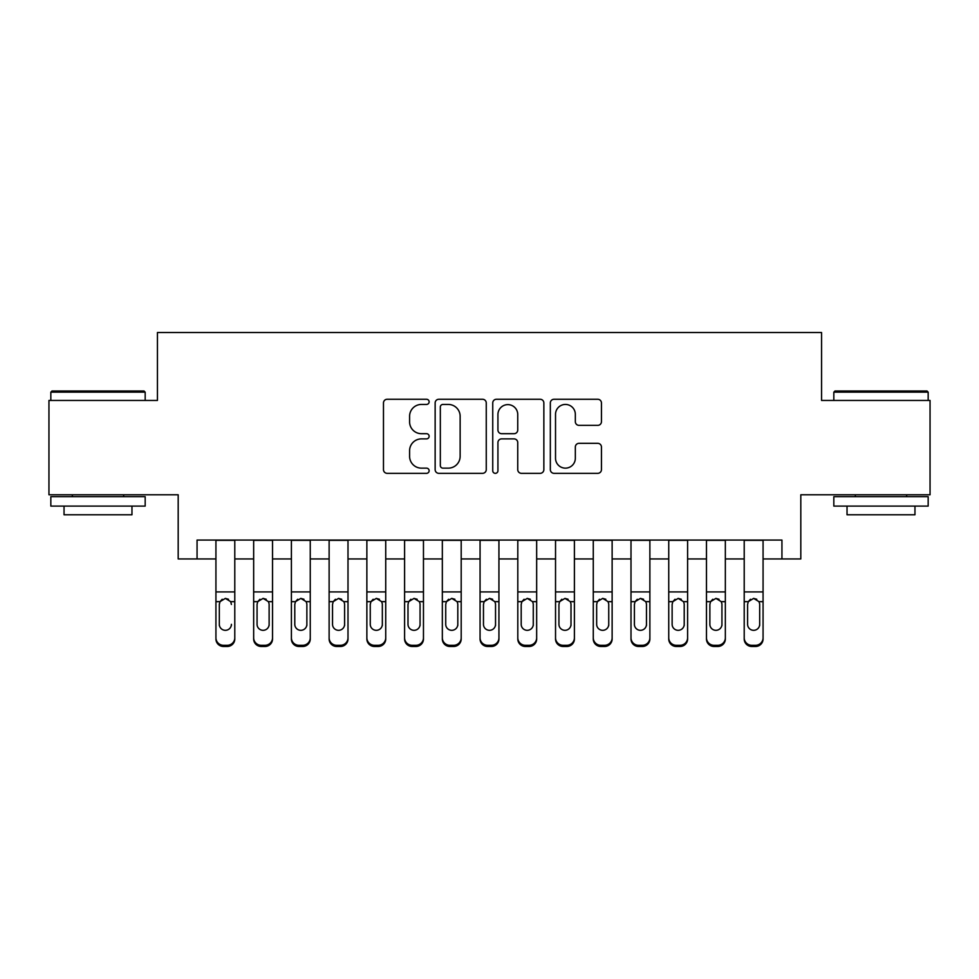 <?xml version="1.0" encoding="UTF-8"?>
<svg xmlns="http://www.w3.org/2000/svg" width="979" height="979" viewBox="0 0 979 979"><rect width="100%" height="100%" fill="white"/><g stroke="black" fill="none" stroke-linecap="round" stroke-linejoin="round"><path stroke-width="1.47" d="M429.132 401.843A2.594 2.594 0 0 0 426.538 399.261L387.182 399.261A3.708 3.708 0 0 0 383.474 402.956L383.474 469.626A3.708 3.708 0 0 0 387.182 473.334L426.538 473.334A2.594 2.594 0 0 0 429.132 470.74A2.594 2.594 0 0 0 426.538 468.146L421.435 468.146A11.858 11.858 0 0 1 409.589 456.3L409.589 450.744A11.858 11.858 0 0 1 421.435 438.886L426.538 438.886A2.594 2.594 0 0 0 429.132 436.291A2.594 2.594 0 0 0 426.538 433.697L421.435 433.697A11.858 11.858 0 0 1 409.589 421.851L409.589 416.295A11.858 11.858 0 0 1 421.435 404.437L426.538 404.437A2.594 2.594 0 0 0 429.132 401.843M597.741 425.363A3.708 3.708 0 0 0 601.449 421.668L601.449 402.956A3.708 3.708 0 0 0 597.741 399.261L554.041 399.261A3.708 3.708 0 0 0 550.333 402.956L550.333 469.626A3.708 3.708 0 0 0 554.041 473.334L597.741 473.334A3.708 3.708 0 0 0 601.449 469.626L601.449 447.036A3.708 3.708 0 0 0 597.741 443.328L579.042 443.328A3.708 3.708 0 0 0 575.334 447.036L575.334 458.245A9.912 9.912 0 0 1 565.434 468.146A9.912 9.912 0 0 1 555.521 458.245L555.521 414.35A9.912 9.912 0 0 1 565.434 404.437A9.912 9.912 0 0 1 575.334 414.35L575.334 421.668A3.708 3.708 0 0 0 579.042 425.363L597.741 425.363M197.06 558.936L197.06 540.065L781.94 540.065L781.94 558.936L800.81 558.936L800.81 494.787L930.05 494.787L930.05 400.448L821.565 400.448L821.565 332.53L157.435 332.53L157.435 400.448L48.95 400.448L48.95 494.787L178.19 494.787L178.19 558.936L215.931 558.936M486.257 402.956A3.708 3.708 0 0 0 482.549 399.261L438.849 399.261A3.708 3.708 0 0 0 435.141 402.956L435.141 469.626A3.708 3.708 0 0 0 438.849 473.334L482.549 473.334A3.708 3.708 0 0 0 486.257 469.626L486.257 402.956M496.451 399.261L540.151 399.261A3.708 3.708 0 0 1 543.859 402.956L543.859 469.626A3.708 3.708 0 0 1 540.151 473.334L521.452 473.334A3.708 3.708 0 0 1 517.744 469.626L517.744 442.594A3.708 3.708 0 0 0 514.036 438.886L501.627 438.886A3.708 3.708 0 0 0 497.932 442.594L497.932 470.74A2.594 2.594 0 0 1 495.337 473.334A2.594 2.594 0 0 1 492.743 470.74L492.743 402.956A3.708 3.708 0 0 1 496.451 399.261M234.789 558.936L253.659 558.936M272.529 558.936L291.399 558.936M310.257 558.936L329.128 558.936M347.998 558.936L366.868 558.936M385.726 558.936L404.596 558.936M423.466 558.936L442.337 558.936M461.195 558.936L480.065 558.936M498.935 558.936L517.805 558.936M536.663 558.936L555.534 558.936M574.404 558.936L593.274 558.936M612.132 558.936L631.002 558.936M649.872 558.936L668.743 558.936M687.601 558.936L706.471 558.936M725.341 558.936L744.211 558.936M763.069 558.936L781.94 558.936M442.924 404.437A2.594 2.594 0 0 0 440.33 407.031L440.33 465.551A2.594 2.594 0 0 0 442.924 468.146L448.296 468.146A11.858 11.858 0 0 0 460.142 456.3L460.142 416.295A11.858 11.858 0 0 0 448.296 404.437L442.924 404.437M517.744 414.533A9.912 9.912 0 0 0 507.832 404.621A9.912 9.912 0 0 0 497.932 414.533L497.932 430.001A3.708 3.708 0 0 0 501.627 433.697L514.036 433.697A3.708 3.708 0 0 0 517.744 430.001L517.744 414.533M215.931 540.065L215.931 637.806A7.551 7.489 -0 0 0 223.469 645.296L227.25 645.296A7.551 7.489 -0 0 0 234.789 637.806L234.789 638.993A7.551 7.489 180 0 1 227.25 646.47L227.25 645.296M234.789 602.856L234.789 638.993M231.399 625.508L231.399 624.333A6.033 5.984 180 0 1 225.354 630.317A6.033 5.984 180 0 0 231.399 624.333M219.32 625.508L219.32 624.333A6.033 5.984 180 0 0 225.354 630.317A6.033 5.984 180 0 1 219.32 624.333L219.32 603.982M222.209 599.27L219.994 601.669L219.32 604.459L219.994 601.669L225.354 598.389L230.726 601.669L231.399 604.459M228.511 599.27L225.354 598.389M234.789 540.065L234.789 637.806M223.469 645.296L223.469 646.47L227.25 646.47M223.469 646.47A7.551 7.489 180 0 1 215.931 638.993M51.973 391.013L144.035 391.013L145.173 392.151L50.835 392.151L51.973 391.013M98.01 506.106L50.835 506.106L50.835 496.671L145.173 496.671L145.173 506.106L98.01 506.106M131.969 506.106L131.969 514.783L64.039 514.783L64.039 506.106M834.965 391.013L927.027 391.013L928.165 392.151L833.827 392.151L834.965 391.013M880.99 506.106L833.827 506.106L833.827 496.671L928.165 496.671L928.165 506.106L880.99 506.106M914.961 506.106L914.961 514.783L847.031 514.783L847.031 506.106M272.529 602.856L272.529 638.993A7.551 7.489 180 0 1 264.979 646.47L264.979 645.296A7.551 7.489 -0 0 0 272.529 637.806L272.529 638.993M269.127 625.508L269.127 624.333A6.033 5.984 180 0 1 263.094 630.317A6.033 5.984 180 0 1 257.061 624.333L257.061 604.459L257.061 624.333A6.033 5.984 180 0 0 263.094 630.317M266.239 599.27L263.094 598.389L268.466 601.669L269.127 603.982M259.949 599.27L257.722 601.669L257.061 604.459L257.722 601.669L263.094 598.389M310.257 602.856L310.257 638.993A7.551 7.489 180 0 1 302.719 646.47L302.719 645.296A7.551 7.489 -0 0 0 310.257 637.806L310.257 638.993M306.868 625.508L306.868 624.333A6.033 5.984 180 0 1 300.822 630.317A6.033 5.984 180 0 1 294.789 624.333L294.789 604.459L294.789 624.333A6.033 5.984 180 0 0 300.822 630.317M303.967 599.27L300.822 598.389L306.194 601.669L306.868 603.982M297.677 599.27L295.462 601.669L294.789 604.459L295.462 601.669L300.822 598.389M347.998 602.856L347.998 638.993A7.551 7.489 180 0 1 340.447 646.47L340.447 645.296A7.551 7.489 -0 0 0 347.998 637.806L347.998 638.993M344.596 625.508L344.596 624.333A6.033 5.984 180 0 1 338.563 630.317A6.033 5.984 180 0 1 332.53 624.333L332.53 604.459L332.53 624.333A6.033 5.984 180 0 0 338.563 630.317M341.708 599.27L338.563 598.389L343.935 601.669L344.596 603.982M335.418 599.27L333.19 601.669L332.53 604.459L333.19 601.669L338.563 598.389M385.726 602.856L385.726 638.993A7.551 7.489 180 0 1 378.188 646.47L378.188 645.296A7.551 7.489 -0 0 0 385.726 637.806L385.726 638.993M382.336 625.508L382.336 624.333A6.033 5.984 180 0 1 376.291 630.317A6.033 5.984 180 0 1 370.258 624.333L370.258 604.459L370.258 624.333A6.033 5.984 180 0 0 376.291 630.317M379.436 599.27L376.291 598.389L381.663 601.669L382.336 603.982M373.146 599.27L370.931 601.669L370.258 604.459L370.931 601.669L376.291 598.389M272.529 540.065L272.529 637.806M261.209 645.296L261.209 646.47A7.551 7.489 180 0 1 253.659 638.993L253.659 637.806A7.551 7.489 -0 0 0 261.209 645.296L264.979 645.296M253.659 540.065L253.659 637.806M261.209 646.47L264.979 646.47M269.127 604.459L269.127 624.333M310.257 540.065L310.257 637.806M298.938 645.296L298.938 646.47A7.551 7.489 180 0 1 291.399 638.993L291.399 637.806A7.551 7.489 -0 0 0 298.938 645.296L302.719 645.296M291.399 540.065L291.399 637.806M298.938 646.47L302.719 646.47M306.868 604.459L306.868 624.333M347.998 540.065L347.998 637.806M336.678 645.296L336.678 646.47A7.551 7.489 180 0 1 329.128 638.993L329.128 637.806A7.551 7.489 -0 0 0 336.678 645.296L340.447 645.296M329.128 540.065L329.128 637.806M336.678 646.47L340.447 646.47M344.596 604.459L344.596 624.333M385.726 540.065L385.726 637.806M374.406 645.296L374.406 646.47A7.551 7.489 180 0 1 366.868 638.993L366.868 637.806A7.551 7.489 -0 0 0 374.406 645.296L378.188 645.296M366.868 540.065L366.868 637.806M374.406 646.47L378.188 646.47M382.336 604.459L382.336 624.333M423.466 602.856L423.466 638.993A7.551 7.489 180 0 1 415.916 646.47L415.916 645.296A7.551 7.489 -0 0 0 423.466 637.806L423.466 638.993M420.064 625.508L420.064 624.333A6.033 5.984 180 0 1 414.031 630.317A6.033 5.984 180 0 1 407.998 624.333L407.998 604.459L407.998 624.333A6.033 5.984 180 0 0 414.031 630.317M417.176 599.27L414.031 598.389L419.404 601.669L420.064 603.982M410.886 599.27L408.659 601.669L407.998 604.459L408.659 601.669L414.031 598.389M423.466 540.065L423.466 637.806M412.147 645.296L412.147 646.47A7.551 7.489 180 0 1 404.596 638.993L404.596 637.806A7.551 7.489 -0 0 0 412.147 645.296L415.916 645.296M404.596 540.065L404.596 637.806M412.147 646.47L415.916 646.47M420.064 604.459L420.064 624.333M461.195 602.856L461.195 638.993A7.551 7.489 180 0 1 453.656 646.47L453.656 645.296A7.551 7.489 -0 0 0 461.195 637.806L461.195 638.993M457.805 625.508L457.805 624.333A6.033 5.984 180 0 1 451.76 630.317A6.033 5.984 180 0 1 445.726 624.333L445.726 604.459L445.726 624.333A6.033 5.984 180 0 0 451.76 630.317M454.905 599.27L451.76 598.389L457.132 601.669L457.805 603.982M448.615 599.27L446.4 601.669L445.726 604.459L446.4 601.669L451.76 598.389M461.195 540.065L461.195 637.806M449.875 645.296L449.875 646.47A7.551 7.489 180 0 1 442.337 638.993L442.337 637.806A7.551 7.489 -0 0 0 449.875 645.296L453.656 645.296M442.337 540.065L442.337 637.806M449.875 646.47L453.656 646.47M457.805 604.459L457.805 624.333M498.935 602.856L498.935 638.993A7.551 7.489 180 0 1 491.385 646.47L491.385 645.296A7.551 7.489 -0 0 0 498.935 637.806L498.935 638.993M495.533 625.508L495.533 624.333A6.033 5.984 180 0 1 489.5 630.317A6.033 5.984 180 0 1 483.467 624.333L483.467 604.459L483.467 624.333A6.033 5.984 180 0 0 489.5 630.317M492.645 599.27L489.5 598.389L494.872 601.669L495.533 603.982M486.355 599.27L484.128 601.669L483.467 604.459L484.128 601.669L489.5 598.389M498.935 540.065L498.935 637.806M487.615 645.296L487.615 646.47A7.551 7.489 180 0 1 480.065 638.993L480.065 637.806A7.551 7.489 -0 0 0 487.615 645.296L491.385 645.296M480.065 540.065L480.065 637.806M487.615 646.47L491.385 646.47M495.533 604.459L495.533 624.333M536.663 602.856L536.663 638.993A7.551 7.489 180 0 1 529.125 646.47L529.125 645.296A7.551 7.489 -0 0 0 536.663 637.806L536.663 638.993M533.274 625.508L533.274 624.333A6.033 5.984 180 0 1 527.24 630.317A6.033 5.984 180 0 1 521.195 624.333L521.195 604.459L521.195 624.333A6.033 5.984 180 0 0 527.24 630.317M530.373 599.27L527.24 598.389L532.6 601.669L533.274 603.982M524.083 599.27L521.868 601.669L521.195 604.459L521.868 601.669L527.24 598.389M536.663 540.065L536.663 637.806M525.344 645.296L525.344 646.47A7.551 7.489 180 0 1 517.805 638.993L517.805 637.806A7.551 7.489 -0 0 0 525.344 645.296L529.125 645.296M517.805 540.065L517.805 637.806M525.344 646.47L529.125 646.47M533.274 604.459L533.274 624.333M574.404 602.856L574.404 638.993A7.551 7.489 180 0 1 566.853 646.47L566.853 645.296A7.551 7.489 -0 0 0 574.404 637.806L574.404 638.993M571.002 625.508L571.002 624.333A6.033 5.984 180 0 1 564.969 630.317A6.033 5.984 180 0 1 558.936 624.333L558.936 604.459L558.936 624.333A6.033 5.984 180 0 0 564.969 630.317M568.114 599.27L564.969 598.389L570.341 601.669L571.002 603.982M561.824 599.27L559.596 601.669L558.936 604.459L559.596 601.669L564.969 598.389M612.132 602.856L612.132 638.993A7.551 7.489 180 0 1 604.594 646.47L604.594 645.296A7.551 7.489 -0 0 0 612.132 637.806L612.132 638.993M608.742 625.508L608.742 624.333A6.033 5.984 180 0 1 602.709 630.317A6.033 5.984 180 0 1 596.664 624.333L596.664 604.459L596.664 624.333A6.033 5.984 180 0 0 602.709 630.317M605.842 599.27L602.709 598.389L608.069 601.669L608.742 603.982M599.552 599.27L597.337 601.669L596.664 604.459L597.337 601.669L602.709 598.389M649.872 602.856L649.872 638.993A7.551 7.489 180 0 1 642.322 646.47L642.322 645.296A7.551 7.489 -0 0 0 649.872 637.806L649.872 638.993M646.47 625.508L646.47 624.333A6.033 5.984 180 0 1 640.437 630.317A6.033 5.984 180 0 1 634.404 624.333L634.404 604.459L634.404 624.333A6.033 5.984 180 0 0 640.437 630.317M643.582 599.27L640.437 598.389L645.81 601.669L646.47 603.982M637.292 599.27L635.065 601.669L634.404 604.459L635.065 601.669L640.437 598.389M687.601 602.856L687.601 638.993A7.551 7.489 180 0 1 680.062 646.47L680.062 645.296A7.551 7.489 -0 0 0 687.601 637.806L687.601 638.993M684.211 625.508L684.211 624.333A6.033 5.984 180 0 1 678.178 630.317A6.033 5.984 180 0 1 672.132 624.333L672.132 604.459L672.132 624.333A6.033 5.984 180 0 0 678.178 630.317M681.311 599.27L678.178 598.389L683.538 601.669L684.211 603.982M675.02 599.27L672.806 601.669L672.132 604.459L672.806 601.669L678.178 598.389M725.341 602.856L725.341 638.993A7.551 7.489 180 0 1 717.791 646.47L717.791 645.296A7.551 7.489 -0 0 0 725.341 637.806L725.341 638.993M721.939 625.508L721.939 624.333A6.033 5.984 180 0 1 715.906 630.317A6.033 5.984 180 0 1 709.873 624.333L709.873 604.459L709.873 624.333A6.033 5.984 180 0 0 715.906 630.317M719.051 599.27L715.906 598.389L721.278 601.669L721.939 603.982M712.761 599.27L710.534 601.669L709.873 604.459L710.534 601.669L715.906 598.389M574.404 540.065L574.404 637.806M563.084 645.296L563.084 646.47A7.551 7.489 180 0 1 555.534 638.993L555.534 637.806A7.551 7.489 -0 0 0 563.084 645.296L566.853 645.296M555.534 540.065L555.534 637.806M563.084 646.47L566.853 646.47M571.002 604.459L571.002 624.333M612.132 540.065L612.132 637.806M600.812 645.296L600.812 646.47A7.551 7.489 180 0 1 593.274 638.993L593.274 637.806A7.551 7.489 -0 0 0 600.812 645.296L604.594 645.296M593.274 540.065L593.274 637.806M600.812 646.47L604.594 646.47M608.742 604.459L608.742 624.333M649.872 540.065L649.872 637.806M638.553 645.296L638.553 646.47A7.551 7.489 180 0 1 631.002 638.993L631.002 637.806A7.551 7.489 -0 0 0 638.553 645.296L642.322 645.296M631.002 540.065L631.002 637.806M638.553 646.47L642.322 646.47M646.47 604.459L646.47 624.333M687.601 540.065L687.601 637.806M676.281 645.296L676.281 646.47A7.551 7.489 180 0 1 668.743 638.993L668.743 637.806A7.551 7.489 -0 0 0 676.281 645.296L680.062 645.296M668.743 540.065L668.743 637.806M676.281 646.47L680.062 646.47M684.211 604.459L684.211 624.333M725.341 540.065L725.341 637.806M714.021 645.296L714.021 646.47A7.551 7.489 180 0 1 706.471 638.993L706.471 637.806A7.551 7.489 -0 0 0 714.021 645.296L717.791 645.296M706.471 540.065L706.471 637.806M714.021 646.47L717.791 646.47M721.939 604.459L721.939 624.333M763.069 602.856L763.069 638.993A7.551 7.489 180 0 1 755.531 646.47L755.531 645.296A7.551 7.489 -0 0 0 763.069 637.806L763.069 638.993M759.68 625.508L759.68 624.333A6.033 5.984 180 0 1 753.646 630.317A6.033 5.984 180 0 1 747.601 624.333L747.601 604.459L747.601 624.333A6.033 5.984 180 0 0 753.646 630.317M756.779 599.27L753.646 598.389L759.006 601.669L759.68 603.982M750.489 599.27L748.274 601.669L747.601 604.459L748.274 601.669L753.646 598.389M763.069 540.065L763.069 637.806M751.75 645.296L751.75 646.47A7.551 7.489 180 0 1 744.211 638.993L744.211 637.806A7.551 7.489 -0 0 0 751.75 645.296L755.531 645.296M744.211 540.065L744.211 637.806M751.75 646.47L755.531 646.47M759.68 604.459L759.68 624.333M230.726 601.669L234.789 601.669M215.931 601.669L219.994 601.669M215.931 591.916L234.789 591.916M215.931 540.335L234.789 540.335M268.466 601.669L272.529 601.669M253.659 601.669L257.722 601.669M253.659 591.916L272.529 591.916M253.659 540.335L272.529 540.335M306.194 601.669L310.257 601.669M291.399 601.669L295.462 601.669M291.399 591.916L310.257 591.916M291.399 540.335L310.257 540.335M343.935 601.669L347.998 601.669M329.128 601.669L333.19 601.669M329.128 591.916L347.998 591.916M329.128 540.335L347.998 540.335M381.663 601.669L385.726 601.669M366.868 601.669L370.931 601.669M366.868 591.916L385.726 591.916M366.868 540.335L385.726 540.335M419.404 601.669L423.466 601.669M404.596 601.669L408.659 601.669M404.596 591.916L423.466 591.916M404.596 540.335L423.466 540.335M457.132 601.669L461.195 601.669M442.337 601.669L446.4 601.669M442.337 591.916L461.195 591.916M442.337 540.335L461.195 540.335M494.872 601.669L498.935 601.669M480.065 601.669L484.128 601.669M480.065 591.916L498.935 591.916M480.065 540.335L498.935 540.335M532.6 601.669L536.663 601.669M517.805 601.669L521.868 601.669M517.805 591.916L536.663 591.916M517.805 540.335L536.663 540.335M570.341 601.669L574.404 601.669M555.534 601.669L559.596 601.669M555.534 591.916L574.404 591.916M555.534 540.335L574.404 540.335M608.069 601.669L612.132 601.669M593.274 601.669L597.337 601.669M593.274 591.916L612.132 591.916M593.274 540.335L612.132 540.335M645.81 601.669L649.872 601.669M631.002 601.669L635.065 601.669M631.002 591.916L649.872 591.916M631.002 540.335L649.872 540.335M683.538 601.669L687.601 601.669M668.743 601.669L672.806 601.669M668.743 591.916L687.601 591.916M668.743 540.335L687.601 540.335M721.278 601.669L725.341 601.669M706.471 601.669L710.534 601.669M706.471 591.916L725.341 591.916M706.471 540.335L725.341 540.335M759.006 601.669L763.069 601.669M744.211 601.669L748.274 601.669M744.211 591.916L763.069 591.916M744.211 540.335L763.069 540.335M50.835 400.448L50.835 392.151M72.348 496.671L72.348 494.787M123.66 496.671L123.66 494.787M145.173 400.448L145.173 392.151M833.827 400.448L833.827 392.151M855.34 496.671L855.34 494.787M906.652 496.671L906.652 494.787M928.165 400.448L928.165 392.151"/></g></svg>
